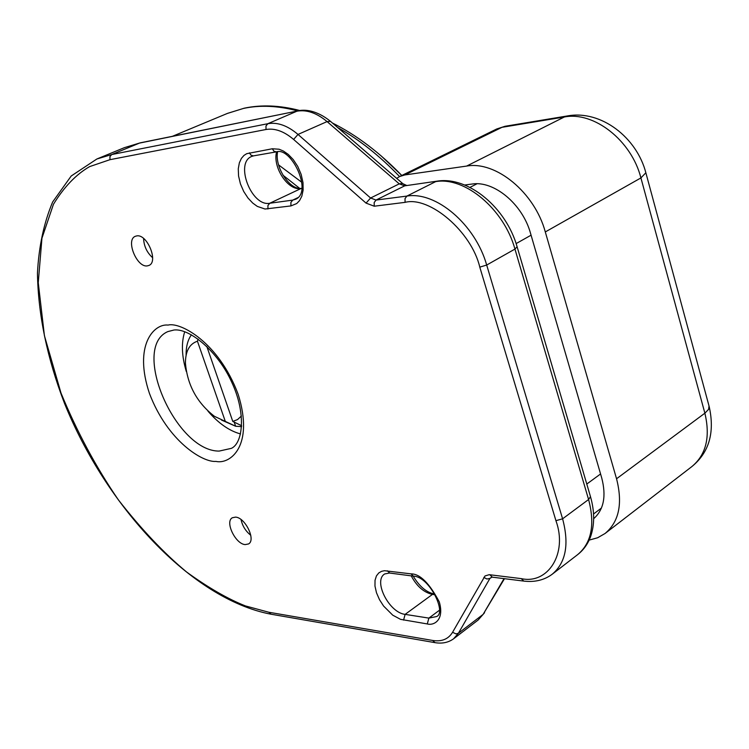 <?xml version="1.0" encoding="UTF-8"?>
<svg xmlns="http://www.w3.org/2000/svg" width="749" height="749" viewBox="0 0 749 749"><rect width="100%" height="100%" fill="white"/><g stroke="black" fill="none" stroke-linecap="round" stroke-linejoin="round"><path stroke-width="1.12" d="M464.689 185.012L471.992 184.048C493.909 180.369 522.559 204.046 530.545 233.351L601.719 477.918C606.447 496.156 603.778 509.732 593.695 518.654M299.666 188.364L282.944 175.182M589.154 540.104L597.627 537.763L605.033 533.513C619.039 521.847 622.878 503.6 616.549 478.761L545.3 231.937C534.646 192.418 495.81 160.717 466.636 166.072L404.797 174.957L399.638 176.53L396.689 178.365M234.212 422.127L235.635 426.237L241.599 426.649M225.243 421.219L197.446 341.216C189.469 343.866 185.462 351.159 185.434 363.096C187.344 385.052 197.024 402.803 214.467 416.341L235.635 426.237L221.507 420.067M186.098 355.138C186.005 346.675 187.774 339.906 191.416 334.812M197.446 341.216L198.111 339.1M241.393 416.013L237.555 419.562L232.789 421.434L241.646 425.732M206.818 346.469L232.789 421.434M241.028 519.544C242.414 525.948 245.672 531.191 250.775 535.273M235.514 517.119L232.34 517.756C224.681 521.594 235.42 544.036 245.166 544.598L248.528 543.952C256.186 540.095 245.204 517.409 235.514 517.119M143.593 238.463C143.911 246.149 146.926 252.563 152.637 257.722M136.749 235.898L135.279 236.31C125.486 239.914 136.814 267.721 147.281 265.895L148.948 265.446C158.732 261.841 147.169 233.754 136.749 235.898M476.982 183.786L469.951 187.4M516.117 243.594L531.078 235.186M600.567 473.967L586.785 484.051M297.774 110.918C278.113 105.712 260.006 104.888 243.444 108.436L227.378 113.436M332.434 123.014C356.487 135.045 379.603 152.534 401.792 175.472L381.119 155.867M399.582 176.558C379.687 155.811 359.033 139.454 337.63 127.499M301.707 182.222L278.553 164.883M404.797 174.957L501.999 127.311L496.756 128.968L399.638 176.53M505.697 126.169L501.999 127.311L564.315 117.003L466.636 166.072M545.3 231.937L640.919 177.925C631.454 140.335 593.685 111.058 564.315 117.003L568.032 115.833M645.844 172.766L640.919 177.925L704.875 413.186L616.549 478.761M496.756 128.968L505.041 126.281L567.368 115.945C601.054 109.691 636.987 137.591 645.975 173.225L709.237 406.773C714.902 432.585 709.097 452.536 691.833 466.608C706.148 454.746 710.492 436.939 704.875 413.186L708.601 409.357L709.031 406.005M168.066 325.075C153.732 323.456 133.313 345.579 149.528 393.656C167.767 441.545 202.988 462.676 215.955 461.412C230.046 464.652 254.435 446.245 238.163 394.32C218.708 342.096 180.209 321.77 168.066 325.075M174.583 329.963C190.003 328.605 217.856 351.337 231.741 382.224C246.29 413.176 243.013 442.996 231.413 448.342L219.148 451.085C175.753 451.469 130.569 347.789 167.767 331.62L174.096 329.981M184.713 331.76C181.183 342.873 181.717 356.121 186.295 371.485M207.969 411.154C218.427 423.307 229.288 430.9 240.541 433.943M427.295 623.945C433.559 625.789 444.681 620.462 439.298 601.934C429.374 583.134 419.927 573.771 410.958 573.856L384.471 570.71L381.55 571.328L378.76 572.957L376.438 575.887L375.034 580.288L374.968 586.064L376.494 592.787L379.509 599.706L383.6 606.053L392.738 615.172L400.537 619.348L427.295 623.945L428.859 618.103L405.125 614.367L403.571 620.106M290.94 205.919L296.726 203.541L299.516 200.648L301.81 196.229L303.13 190.152L303.008 182.672L301.173 174.442L297.756 166.437L293.233 159.574L288.262 154.416L283.412 151.045L279.059 149.22L272.299 148.77L246.73 153.676L243.968 155.427L241.403 158.385L239.362 162.814L238.276 168.768L238.566 175.996L240.429 183.87L243.725 191.501L248.013 198.054L252.713 203.054L257.3 206.396L265.015 209.027L290.94 205.919L290.893 202.436L292.737 200.105L269.752 203.251L267.917 205.554L267.964 208.971M452.565 632.296C448.37 639.14 441.741 641.865 432.679 640.461L268.938 612.27L245.447 605.932C227.799 598.947 208.194 587.656 186.651 572.049C164.143 553.389 141.383 529.328 118.37 499.864C96.041 467.32 76.913 431.686 60.978 392.991L44.416 335.655L38.255 282.691L41.944 238.219L53.451 204.271C64.077 186.932 76.145 174.377 89.637 166.606L109.981 159.677L266.017 129.502C274.864 128.004 284.058 131.318 293.608 139.436L366.046 203.11L374.228 206.209L405.078 202.352C429.505 195.957 471.505 231.628 479.791 267.131L555.927 520.677C567.929 553.548 547.837 584.66 521.22 578.612L489.228 574.689L485.024 575.944L452.565 632.296L456.019 633.888L458.425 633.233L489.921 578.415L486.953 579.005L483.817 577.404M439.288 610.36L428.859 618.103L436.442 616.586C446.947 613.01 429.411 576.449 413.457 576.159L410.958 573.856M387.308 570.794L389.798 573.06L413.111 576.112M411.248 575.869C416.744 586.289 423.812 592.459 432.463 594.397L405.125 614.367C389.087 612.738 372.918 580.812 384.686 573.949L389.461 573.022M298.046 197.586L292.737 200.105L295.78 199.206C312.904 191.613 291.127 146.626 276.418 151.86L273.994 151.242L272.299 148.77M249.445 152.833L250.821 155.015L253.19 155.914L276.269 151.888M276.596 151.832C272.364 167.289 288.234 191.182 301.042 188.523L269.752 203.251C251.495 206.986 234.456 162.795 251.823 156.382L253.537 155.867M484.519 612.748L478.18 619.994L453.576 638.803C448.379 642.567 442.172 643.85 434.972 642.642L432.679 640.461M268.938 612.27L271.157 614.236L434.635 642.586M453.576 638.803L458.425 633.233L483.105 614.395L478.18 619.994M491.653 577.123L489.921 578.415L491.99 577.133M523.439 581.046L492.336 577.17L489.78 574.736M590.381 496.297L590.493 496.671C594.725 511.595 594.697 525.077 590.418 537.117C587.619 544.345 583.359 550.187 577.61 554.653L552.125 574.296C544.177 580.129 534.73 582.394 523.785 581.093L521.22 578.612M552.125 574.296C565.898 562.789 569.38 544.298 562.593 518.814L555.927 520.677M577.61 554.653C591.495 543.072 595.155 524.684 588.592 499.508L562.593 518.814L486.691 265.043L479.791 267.131M517.11 246.758L514.947 249.08L486.691 265.043C475.269 224.363 435.852 191.145 406.904 196.079L405.022 198.588L405.078 202.352M437.425 181.108L437.07 181.155C468.434 175.968 506.333 207.894 517.175 246.992L590.493 496.671L588.592 499.508L514.947 249.08C503.899 208.952 464.764 176.474 435.693 181.614L406.904 196.079L376.045 200.058L374.172 202.53L374.228 206.209M330.899 121.694L402.606 183.468L399.254 183.851L370.586 198.008L298.008 134.436L327.07 121.591L399.254 183.851L404.713 185.836L376.045 200.058L370.586 198.008L366.046 203.11M266.017 129.502L265.961 125.982L267.861 123.697L111.751 154.537L139.436 143.106L297.802 110.918C304.085 109.251 316.331 109.822 330.552 121.394L327.07 121.591C316.677 112.912 306.613 109.457 296.904 111.208L267.861 123.697C277.514 122.003 287.56 125.589 298.008 134.436L293.608 139.436M270.82 614.18C191.37 599.041 105.955 506.24 64.433 403.177C47.187 358.2 38.19 314.898 37.45 273.273C38.779 246.786 43.845 223.024 52.645 201.987L71.202 176.006L96.893 158.985L111.751 154.537L109.934 156.578L109.981 159.677M434.317 593.948L432.463 594.397L435.244 594.79M277.617 151.747C274.434 166.971 289.844 190.536 301.688 188.317L301.042 188.523L301.744 188.42M504.049 578.631L483.105 614.395L504.48 578.687M404.713 185.836L437.07 181.155L404.713 185.836M140.512 142.787L124.409 147.647L96.893 158.985M406.435 185.34L402.925 183.739M601.438 508.047L593.582 513.973M172.373 136.327L227.546 113.361L244.165 108.212C261.354 104.532 279.948 105.309 299.956 110.552M691.833 466.608L605.033 533.513M413.205 576.131C419.346 586.364 426.284 592.29 433.999 593.901L434.823 594.023M297.802 110.918L140.297 142.825L124.409 147.647"/></g></svg>
